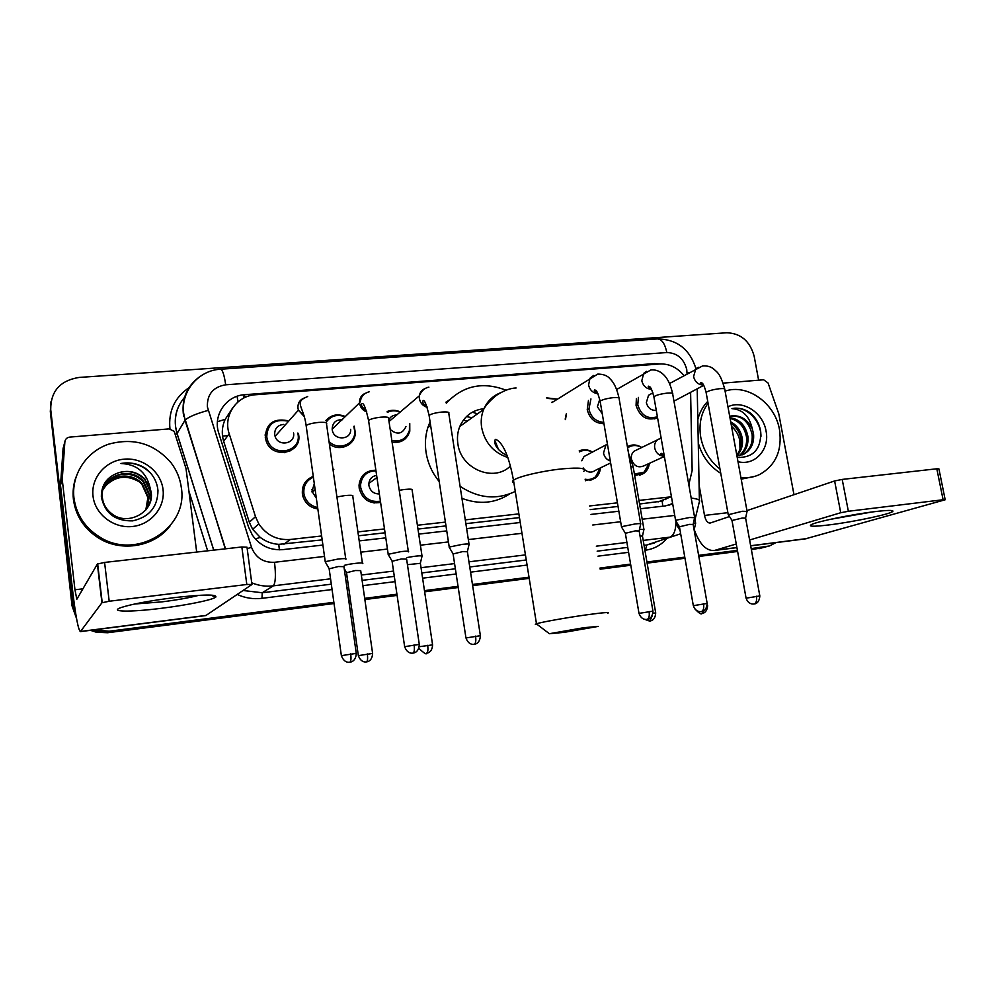 <?xml version="1.0" encoding="UTF-8"?>
<svg xmlns="http://www.w3.org/2000/svg" width="995" height="995" viewBox="0 0 995 995"><rect width="100%" height="100%" fill="white"/><g stroke="black" fill="none" stroke-linecap="round" stroke-linejoin="round"><path stroke-width="1.49" d="M600.47 467.886C600.084 472.09 598.356 475.461 595.321 477.998L585.371 480.747M374.518 502.164L374.307 502.985M380.6 502.413C369.468 504.204 362.342 499.465 359.195 488.222L359.046 485.112C360.451 475.274 366.06 470.324 375.874 470.225M317.84 508.942C310.253 507.736 305.254 503.458 302.828 496.095L302.393 493.968C301.808 485.373 305.44 479.515 313.276 476.394M649.337 463.359C648.815 467.725 646.899 471.095 643.591 473.471L634.661 475.535M340.116 446.121L340.016 447.588M354.158 426.134L355.29 432.439C355.613 445.063 339.419 452.352 329.357 443.944M285.727 451.071L285.602 452.526M297.99 433.87L298.425 433.41L298.649 434.678C302.244 453.583 272.108 459.74 266.187 441.083L265.304 437.564C266.001 423.808 273.277 418.149 287.107 420.599M566.441 413.771L565.471 419.616M409.753 423.522L409.791 431.221C406.98 439.628 401.084 443.297 392.092 442.228M603.953 423.696C595.221 423.484 589.649 418.82 587.237 409.679L588.468 400.413M657.558 417.713C647.198 421.271 640.034 417.179 636.066 405.45L636.377 398.535M289.732 449.839L289.744 451.245M688.801 484.652L692.147 470.548L690.605 392.316M232.954 407.49L225.218 419.305C221.972 426.432 221.45 433.745 223.639 441.258L249.322 522.275L252.643 529.303L260.217 537.387C265.764 541.566 271.958 543.892 278.774 544.352L322.181 539.887M229.833 412.216L230.765 411.209M404.778 439.243L408.51 434.653M639.574 504.017L662.197 501.07L662.745 506.206M358.474 535.783L385.053 532.785M417.975 529.066L445.984 525.895M465.871 523.656L519.465 517.599M590.197 509.602L618.044 506.455M683.876 375.501C677.259 367.441 669.237 363.61 659.822 363.983L255.578 394.741C236.648 395.637 222.917 415.661 229.211 433.82L255.491 516.641L258.812 523.892C266.486 535.186 276.996 540.385 290.341 539.477L321.634 535.969M638.952 500.423L671.451 496.779M357.914 531.915L384.493 528.93M417.402 525.248L445.399 522.101M465.287 519.875L518.868 513.88M589.587 505.957L617.422 502.836M579.177 450.909C583.642 449.043 588.095 449.441 592.547 452.103M627.397 446.693C632.086 444.18 636.875 444.442 641.775 447.451M546.504 397.851L557.387 399.119M387.154 411.532C391.483 409.753 395.886 409.89 400.338 411.93M325.937 420.487C331.273 414.753 337.715 413.435 345.302 416.532M265.192 434.255L266.648 433.994M359.419 482.252L360.874 482.401M302.704 487.724L304.171 487.637M311.883 489.453L313.251 490.236M660.493 363.946L654.337 363.61L244.894 394.679C226.188 395.562 212.594 415.301 218.788 433.198L248.551 527.139L252.431 535.235C260.056 545.757 270.23 550.546 282.966 549.613L322.915 545.049M775.926 542.623L769.483 545.956L751.175 548.593M75.62 613.181L73.07 604.027L50.72 409.642C50.621 391.271 60.073 380.538 79.078 377.441L726.823 332.765C740.877 333.325 749.981 341.148 754.16 356.235L758.625 380.19M333.86 602.311L109.089 631.24L94.388 629.823M737.407 550.372L698.726 555.347M684.771 557.138L646.924 562.013M630.594 564.115L599.985 568.058M529.017 577.187L472.463 584.463M458.048 586.329L424.467 590.644M396.93 594.189L364.692 598.343M350.451 600.172L348.735 600.395M765.876 546.989L751.275 549.14L768.812 546.143M73.07 604.027L72.548 604.923L76.093 616.029L72.548 604.923L50.322 411.569L50.894 401.868M334.034 603.53L107.671 632.733L108.368 631.987L97.087 631.514L92.348 630.084L97.087 631.514L108.368 631.987L333.947 602.92L108.368 631.987L109.089 631.24M737.506 550.919L698.826 555.906L737.506 550.919M684.871 557.697L647.024 562.573L684.871 557.697M630.693 564.687L600.084 568.63L630.693 564.687M529.116 577.772L472.55 585.06L529.116 577.772M458.135 586.926L424.554 591.241L458.135 586.926M397.017 594.799L364.779 598.953L397.017 594.799M350.538 600.781L348.822 601.005L350.538 600.781M640.382 508.768L665.344 505.908L672.682 503.793M359.207 540.907L385.799 537.86M418.733 534.104L446.755 530.895M466.63 528.619L520.248 522.499M591.005 514.415L618.853 511.231M244.894 394.679L243.452 396.706L247.668 396.383M672.57 503.134L669.2 505.137M76.528 618.504L72.026 605.818L50.72 409.642M765.205 547.175L751.374 549.688M737.606 551.466L698.925 556.454M684.97 558.257L647.123 563.133M630.793 565.247L600.172 569.19M529.203 578.356L472.637 585.645M458.222 587.51L424.641 591.838M397.104 595.396L364.866 599.55M350.626 601.39L348.909 601.614M107.671 632.733L96.44 632.26L90.458 630.332M72.026 605.818L50.322 411.569M227.855 435.623L222.507 436.084M719.982 469.018C709.746 460.946 703.341 450.374 700.754 437.303C698.652 424.193 701.089 412.838 708.067 403.224M725.081 391.135C747.394 383.411 775.18 403.298 779.495 429.678C782.356 450.399 775.752 465.337 759.695 474.478C753.862 477.239 747.593 478.284 740.902 477.6M697.806 419.641C699.584 412.415 702.893 406.333 707.731 401.395M727.954 406.806C742.643 399.43 763.115 412.527 766.038 430.984C770.006 449.33 754.956 466.108 737.991 461.705M737.22 457.489C753.153 457.799 761.001 449.354 760.765 432.141C759.608 424.144 756.013 417.639 749.981 412.664C744.173 408.746 738.153 407.415 731.934 408.634C742.656 409.467 749.434 416.184 752.257 428.758C747.009 418.609 739.484 414.43 729.671 416.208C741.238 414.94 748.713 420.997 752.108 434.405C752.904 443.534 749.807 450.25 742.805 454.541L741.959 454.976M736.947 455.971L744.21 453.969C751.225 449.665 754.334 442.937 753.526 433.783L752.257 428.758M738.999 455.747C744.782 451.22 747.282 444.914 746.486 436.842C744.36 426.619 738.887 420.512 730.094 418.509M739.758 455.598C745.976 451.145 748.675 444.69 747.879 436.233C745.491 425.238 739.509 419.057 729.944 417.713M736.773 454.976C740.305 450.412 741.698 445.175 740.952 439.255C739.807 432.34 736.487 427.066 730.989 423.422M736.909 455.747C741.312 451.096 743.116 445.399 742.32 438.658C740.939 430.847 737.059 425.263 730.716 421.905M731.536 426.395C735.815 430.064 738.564 434.765 739.795 440.499L739.994 449.218M755.242 476.232L741.2 479.18M720.753 473.321C709.547 466.332 702.06 456.195 698.266 442.924M760.964 436.357C761.075 420.3 745.678 405.226 731.934 408.634M874.904 511.629C887.329 510.161 893.336 510.049 892.925 511.268C892.067 513.818 853.436 521.977 828.922 524.925C813.213 526.803 807.517 526.616 811.833 524.377C818.288 521.293 852.765 514.266 874.904 511.629M829.73 519.452L871.993 512.002M723.154 383.125L763.638 379.779L768.078 383L778.774 413.771L793.985 494.714M805.266 538.88L945.175 499.764L943.098 499.739L936.817 468.782L938.919 468.894L945.15 499.627M694.299 529.75C699.46 544.054 706.127 550.981 714.298 550.509L736.25 544.004M848.362 511.268L840.725 512.736L834.618 480.958L842.205 479.416L848.362 511.268L943.098 499.739M749.608 540.011L840.725 512.736M842.205 479.416L936.817 468.782M834.618 480.958L746.946 510.622M729.509 516.529L710.094 523.072C707.495 523.022 705.629 520.485 704.51 515.435L699.087 485.075M583.804 627.708L549.377 633.715L564.153 632.36L598.281 626.402L583.804 627.708M537.288 624.524C535.024 624.599 534.713 624.362 536.355 623.815L536.479 623.778C541.193 622.173 566.653 617.609 586.503 614.848C603.915 612.472 610.93 611.937 607.559 613.268M483.931 408.696C472.613 410.002 464.578 415.922 459.802 426.457C457.601 431.905 456.954 437.676 457.862 443.758C460.784 468.993 493.881 482.724 510.447 465.996M463.185 420.35L467.725 420.798M494.776 440.263L498.408 449.267M472.364 412.179L477.488 413.833M446.332 403.224C462.812 385.612 482.712 381.272 506.045 390.214M439.193 481.505C432.166 472.899 427.775 463.172 426.059 452.327C424.79 443.795 425.387 435.549 427.825 427.601L430.064 421.731M445.934 402.167L449.267 399.965M515.273 491.43C496.866 500.137 478.471 498.433 460.088 486.331M509.776 493.868C495.199 503.37 479.254 504.863 461.941 498.346M466.456 416.582L472.04 417.726M656.265 410.363C651.178 410.624 647.857 408.037 646.327 402.614L648.541 395.289L651.426 393.672M657.384 416.731C647.807 419.542 641.278 415.599 637.77 404.915L638.392 397.403M747.096 511.43L742.382 511.268L728.352 514.713M759.807 595.831L745.616 518.146L742.208 518.059L731.997 520.497M602.249 413.721L597.398 406.831L599.749 399.356M603.716 422.34C595.918 421.693 590.98 417.303 588.903 409.144L590.943 398.92M694.672 517.686L689.635 517.499L676.463 520.124L675.804 520.932M707.146 603.318L693.154 524.477L689.51 524.377L679.436 526.803M551.603 402.316L553.133 401.843M547.213 398.41L557.225 399.219M640.73 524.116C641.476 523.507 639.673 523.445 635.32 523.917L622.186 526.554L621.713 527.338M652.931 611.029L639.176 531.007L635.27 530.895L625.345 533.295M566.279 413.87L565.185 419.181M388.784 420.014C390.376 416.694 393.037 415.014 396.769 414.952M387.366 412.365C391.458 410.375 395.687 410.313 400.077 412.141M409.48 423.733L409.418 430.4C406.582 438.72 400.724 442.103 391.843 440.561M469.105 544.601C470.063 543.855 467.824 543.767 462.414 544.352L449.404 547.026L449.454 547.698M480.361 635.556L467.401 551.765L462.563 551.616L453.098 553.979M405.96 426.569C402.316 434.143 397.067 435.113 390.189 429.454M350.688 429.318C351.322 440.449 333.375 440.847 332.243 429.666L332.181 429.156C332.504 422.601 335.949 419.467 342.541 419.766M326.223 422.091C330.962 415.711 337.23 413.945 345.029 416.793M353.872 426.395L354.78 431.842C355.203 444.541 338.076 451.033 329.009 441.457M408.323 551.889L408.398 551.852C409.405 551.056 407.005 550.969 401.184 551.591L388.237 554.277L388.448 554.899M419.268 644.25L406.619 559.103L401.408 558.966L392.092 561.292M339.146 446.083L339.021 447.563M293.575 432.999C295.602 443.894 278.165 447.116 275.093 436.332L274.695 434.628C274.57 428.472 277.58 425.064 283.737 424.417M297.828 433.049L298.052 434.305C301.423 452.103 273.053 457.812 267.555 440.263L266.759 437.016C267.319 424.318 274.011 418.957 286.809 420.947M265.155 435.3L266.61 435.002M345.862 559.289C346.795 558.481 344.183 558.394 338.026 559.053L325.241 561.69L325.502 562.337M343.996 566.653L338.325 566.528L329.158 568.841M329.034 568.456L325.154 561.74M284.707 451.208L284.558 452.675M664.013 456.643L644.238 465.697C638.168 468.346 633.89 466.145 631.402 459.105C630.942 455.785 631.862 453.135 634.176 451.158L636.887 449.839M678.689 525.509L677.508 526.417M627.596 447.874C631.987 444.877 636.676 444.753 641.663 447.501M695.654 523.308L693.453 522.935M649.225 463.409L643.927 472.252L634.4 474.006M581.727 460.772L584.053 456.506L587.61 454.653M579.463 451.867C583.642 449.69 587.946 449.802 592.386 452.19M610.631 462.936L595.296 470.399C591.776 472.899 588.207 472.637 584.575 469.615M584.289 469.317L583.207 467.961M643.976 529.551L639.499 529.328M600.296 467.961L595.557 476.804C592.51 479.167 589.028 479.976 585.11 479.217M655.693 612.883L642.471 536.156L640.021 535.944M379.356 493.943C373.772 493.93 370.289 491.144 368.921 485.572L368.846 483.446C369.531 478.844 372.118 476.157 376.632 475.399M380.413 501.181C370.128 502.574 363.573 498.097 360.725 487.737L360.588 484.727C361.869 475.734 366.993 471.095 375.961 470.809M432.564 644.735L420.375 563.319L407.452 564.687M422.067 556.367C421.83 555.372 416.793 555.757 406.955 557.548M373.585 501.828L373.324 502.848M316.335 498.209L311.957 491.319L314.308 483.757M317.629 507.438C310.838 506.057 306.385 502.04 304.271 495.386L303.885 493.483C303.313 485.747 306.472 480.324 313.388 477.227M372.59 653.292L360.7 570.608L355.402 570.521L346.534 572.697M302.492 488.756L303.96 488.644M362.466 563.568L362.466 563.568C365.7 562.051 350.178 563.568 344.32 565.359M173.453 597.721C203.515 594.363 217.619 594.177 215.728 597.174C212.134 600.01 186.712 605.171 161.488 608.281C130.656 612.236 107.821 612.012 121.44 607.435C132.086 604.052 149.424 600.818 173.453 597.721M134.549 604.027L161.949 601.863C177.272 599.923 189.56 597.734 198.826 595.333M62.275 479.043L60.546 484.938L62.275 479.043L64.874 441.805C65.272 439.106 66.901 437.539 69.737 437.103L169.162 428.895L174.225 431.382L186.015 468.533L196.687 552.063M60.558 485.821L72.958 593.48C75.856 617.335 78.344 630.046 80.421 631.614L101.938 602.771L97.373 564.053L76.814 599.276L74.961 589.774L62.287 479.951M60.546 484.938L63.095 448.397L64.874 441.805M205.803 615.569L251.959 584.488L246.81 584.488L241.847 546.976L246.996 547.188L251.922 584.264M97.373 564.053L104.587 562.424L109.189 601.241L246.81 584.488M109.189 601.241L101.938 602.771M104.587 562.424L241.847 546.976M73.953 497.973C71.217 474.814 86.142 451.941 108.443 444.23C133.529 437.34 154.436 443.559 171.152 462.911C176.724 470.324 180.12 478.545 181.314 487.575C188.54 528.134 136.315 560.881 99.525 536.914C84.836 527.611 76.316 514.626 73.953 497.973M170.419 525.459C155.083 546.466 122.074 552.685 98.853 538.196C84.252 528.954 75.769 516.044 73.419 499.465C72.56 491.791 73.406 484.341 75.968 477.103M163.018 489.353C165.406 507.176 151.215 524.626 132.422 526.492C113.666 528.619 95.022 514.34 93.02 496.119C90.744 477.936 105.532 460.648 124.226 459.155C142.882 457.389 160.904 471.506 163.018 489.353M118.853 472.637C107.137 476.667 101.303 484.727 101.353 496.816C104.699 513.159 115.146 521.181 132.683 520.87C149.287 517.089 157.707 506.99 157.969 490.597C157.048 481.232 152.67 473.67 144.847 467.936C137.422 463.434 129.437 461.954 120.892 463.496C136.327 464.217 145.942 471.879 149.748 486.493L144.797 479.689C137.633 472.339 128.989 469.988 118.853 472.637C128.915 469.802 137.646 471.991 145.071 479.217M147.409 507.811C150.257 503.06 151.402 498.097 150.817 492.948L144.797 479.689M146.837 508.632L149.71 494.714L143.728 481.53C129.872 464.491 98.716 476.903 102.46 498.221C103.318 504.44 106.453 509.639 111.863 513.818C127.621 526.554 154.486 512.201 151.19 492.351L149.748 486.493M146.638 508.905L149.349 495.299L143.379 482.152C132.932 469.677 110.196 472.314 104.027 486.99M145.817 509.937L147.907 497.612L141.986 484.565C131.962 472.613 110.283 474.603 103.542 488.222M146.029 509.676L148.267 497.04L142.335 483.968C132.211 471.879 110.258 474.03 103.654 487.911M138.454 481.369C126.601 474.864 115.905 476.132 106.341 485.162L103.231 489.154M151.501 474.192C143.33 465.312 133.131 461.742 120.892 463.496M217.42 421.743L225.218 419.305M279.359 549.825L278.774 544.352M255.317 538.979L260.217 537.387M238.066 401.856L237.059 396.296M658.043 501.94L670.916 496.841M283.948 544.215L290.341 539.477M249.322 522.275L255.491 516.641M223.639 441.258L229.211 433.82M652.832 364.518L654.337 363.61M687.06 373.722L686.724 369.419C683.764 358.523 677.135 352.889 666.837 352.541L225.691 384.804C213.154 386.955 207.047 394.306 207.37 406.855L251.499 547.312C255.69 557.772 263.364 562.76 274.52 562.287L324.507 556.429M695.953 368.697C689.821 349.195 676.973 339.27 657.434 338.922C661.812 339.133 664.946 343.673 666.837 352.541M225.28 548.842L183.279 413.435C181.886 398.236 187.197 386.135 199.187 377.093M185.344 396.507C177.62 405.015 174.374 415.089 175.593 426.718L177.085 433.509L185.008 420.201C188.378 416.992 196.102 413.721 208.154 410.4M666.463 538.904C660.842 545.285 653.839 549.041 645.469 550.198L644.909 550.272M628.591 552.324L597.995 556.155M527.076 565.06L470.548 572.15M456.158 573.966L422.601 578.17M395.077 581.627L362.864 585.669M348.636 587.46L346.932 587.672M332.069 589.537L261.983 598.331C253.439 599.351 245.193 598.07 237.245 594.475M207.644 550.82L188.901 491.144M169.958 428.882C168.242 410.91 174.834 397.017 189.746 387.217M766.225 546.653L759.061 548.693M680.667 533.78L646.675 545.024L654.424 542.971M175.418 434.554L177.085 433.509L213.751 550.135M330.564 578.816L273.289 585.856L262.245 592.759L331.31 584.177M274.52 562.287C275.988 575.209 275.578 583.058 273.289 585.856C265.889 586.727 258.7 585.707 251.735 582.796M243.091 590.495L262.245 592.759L261.983 598.331M675.953 521.169C675.941 529.962 673.988 535.273 670.07 537.126L643.205 540.422M626.9 542.424L596.316 546.18M525.447 554.887L468.956 561.827M454.566 563.593L421.034 567.71M393.535 571.08L361.347 575.035M347.118 576.789L345.414 577M346.173 582.336L347.877 582.125M362.105 580.359L394.306 576.366M421.818 572.946L455.362 568.779M469.752 566.988L526.255 559.974M597.162 551.168L627.745 547.374M644.063 545.347L646.675 545.024L645.469 550.198M689.1 486.319L689.062 484.167M360.824 552.175L387.441 549.053M420.4 545.198L448.434 541.914M468.334 539.576L521.977 533.295M592.771 524.999L620.644 521.741M642.185 519.216L674.722 515.41M247.195 548.631L251.499 547.312M691.189 498.072C697.793 498.881 700.53 500.037 699.41 501.555L694.995 519.577M225.529 548.817L185.008 420.201L183.615 412.975C180.953 390.898 198.764 370.227 220.554 369.22C222.519 369.655 224.236 374.854 225.691 384.804M687.035 372.59L688.702 372.802M228.838 413.41L229.833 413.323M663.217 500.734L661.215 500.684M715.355 550.26L736.885 547.511M750.665 545.745L807.281 538.506M704.51 515.435L727.88 512.674M746.909 510.435L747.867 510.311M583.791 471.356C586.814 468.185 579.675 467.351 562.362 468.856C542.673 470.772 517.798 476.617 513.482 480.262C512.015 481.406 512.151 482.264 513.893 482.861M500.211 392.913C492.513 396.047 486.978 401.557 483.62 409.455C481.344 415.151 480.685 421.196 481.655 427.564C484.826 442.738 493.557 452.725 507.86 457.538M731.947 520.236L746.063 598.07C748.601 605.594 754.707 603.791 754.098 603.977L754.235 603.953C752.307 603.704 759.061 605.594 759.832 595.943L746.076 598.182M756.461 596.216C757.021 600.495 756.262 603.069 754.198 603.953L753.949 603.99M747.034 511.057L724.808 389.617C725.355 388.722 723.763 388.411 720.007 388.672L719.472 388.722C712.781 389.58 708.328 390.811 706.102 392.403L706.239 393.112M703.564 385.015C698.415 384.916 695.082 382.117 693.565 376.607L695.841 368.809L698.303 367.279M679.386 526.517L693.304 605.557C695.94 613.33 702.047 611.328 701.363 611.564L701.5 611.552C699.597 611.34 706.45 613.094 707.159 603.43L693.316 605.669M703.564 603.729C704.112 608.069 703.415 610.681 701.475 611.552L701.226 611.589M694.597 517.276L672.707 394.095C673.317 393.137 671.613 392.801 667.583 393.087L667.036 393.137C660.444 393.97 656.053 395.164 653.877 396.744L654.001 397.515M651.501 389.306C646.439 388.958 643.205 386.097 641.8 380.762L643.715 373.336L646.688 371.309M625.295 532.997L638.977 613.268C641.7 621.278 647.894 619.114 647.086 619.387L647.223 619.363C645.394 619.176 652.31 620.818 652.956 611.141L639.001 613.38M649.088 611.465C649.648 615.868 649.014 618.504 647.185 619.375L646.961 619.4M640.656 523.681L619.126 398.721C619.798 397.689 617.97 397.328 613.641 397.614L613.082 397.664C606.589 398.473 602.274 399.654 600.122 401.209L600.259 402.042M597.908 393.697C592.97 393.075 589.848 390.189 588.567 385.028L590.023 378.199L593.592 375.463M453.036 553.593L465.934 637.807C468.943 646.601 475.423 643.852 474.229 644.287L474.354 644.262C472.762 644.138 479.864 645.369 480.374 635.705L465.958 637.957M475.585 636.103C476.145 640.718 475.709 643.442 474.304 644.275L474.13 644.3M469.031 544.066L448.795 413.422C449.653 412.154 447.389 411.706 442.016 412.042L441.394 412.104C435.238 412.825 431.133 413.92 429.094 415.375L429.243 416.407M427.228 407.328C422.925 405.972 420.3 403.062 419.38 398.597L419.355 395.799C419.915 392.391 421.731 390.015 424.803 388.684M392.03 560.894L404.617 646.501C407.751 655.568 414.343 652.608 413 653.106L413.136 653.081C411.631 652.981 418.796 654.063 419.293 644.399L404.642 646.663M414.119 644.835C414.679 649.524 414.33 652.272 413.087 653.093L412.925 653.118M408.311 551.28L388.585 418.621C389.493 417.278 387.067 416.793 381.284 417.154L380.65 417.203C374.605 417.912 370.575 418.97 368.56 420.4L368.722 421.482M366.794 412.005C362.789 410.437 360.389 407.564 359.593 403.385L359.531 402.851C359.344 398.398 361.21 395.239 365.09 393.373M329.096 568.419L341.347 655.481C344.593 664.822 351.297 661.65 349.83 662.197L349.966 662.185C348.561 662.098 355.8 663.043 356.272 653.379L341.372 655.643M350.688 653.839C351.247 658.603 350.986 661.389 349.904 662.197L349.78 662.21M345.713 558.717L326.522 423.969C327.492 422.552 324.867 422.029 318.661 422.415L318.002 422.477C312.069 423.149 308.102 424.181 306.137 425.562L306.298 426.718M304.445 416.743L298.413 410.176L297.978 408.336C297.58 403.671 299.433 400.313 303.512 398.249M694.547 608.554C699 613.293 701.512 614.898 702.084 613.368L702.196 613.355C700.343 613.144 706.923 614.885 707.632 605.569L707.221 605.495M704.161 610.52L701.935 613.393M663.764 456.183C659.013 455.772 656.004 453.048 654.698 447.999C654.212 444.566 655.158 441.817 657.521 439.79L659.673 438.608M644.71 619.3C653.056 622.671 649.287 620.072 650.145 620.88L650.195 620.868C648.367 620.693 655.046 622.31 655.705 612.982L653.018 613.169M652.222 615.768L649.959 620.905M643.902 529.166L633.206 467.078L630.768 466.319M610.296 460.983C606.639 459.678 604.375 457.028 603.505 453.048L605.93 445.163L607.423 444.068M427.688 645.295C428.223 649.772 427.875 652.409 426.644 653.193L426.693 653.18C425.126 653.093 432.091 654.188 432.589 644.872L419.281 646.713M418.87 648.317C424.081 653.267 426.644 654.884 426.581 653.193L426.507 653.205M421.992 555.869L412.129 490.137C412.962 489.117 410.475 488.893 404.654 489.453L399.244 490.286M346.484 572.336L358.324 655.481C361.396 664.349 367.889 661.389 366.458 661.886L366.583 661.874C365.103 661.799 372.13 662.757 372.615 653.441L358.337 655.63M367.342 653.902C367.876 658.454 367.603 661.115 366.533 661.874L366.409 661.899M362.391 563.046L352.79 496.318C353.66 495.249 350.986 495.012 344.78 495.597L336.919 496.965M80.607 631.452L206.462 615.358M74.961 589.774L82.933 588.841M595.321 477.998L589.911 480.56M643.591 473.471L639.511 475.299M657.508 417.44L654.685 418.907M252.643 529.303L258.812 523.892M97.746 630.755L96.44 632.26M185.381 396.408C175.816 407.079 173.03 419.467 177.048 433.559L213.701 550.148M699.385 500.236L697.209 388.809M657.434 338.922L220.554 369.22M183.752 416.296L183.938 415.412M665.767 499.639L665.754 498.893M669.896 504.788L672.67 503.719M744.21 453.969L742.805 454.541M890.513 510.447L892.925 511.268M714.298 550.509L736.909 547.623M750.678 545.857L806.124 538.768M549.377 633.715L536.355 623.815M507.189 455.698C493.246 448.534 493.731 439.678 495.796 439.342C503.159 442.85 509.042 456.494 513.482 480.262L536.479 623.778M459.802 426.457L483.62 409.455C485.585 405.45 489.901 400.711 496.592 395.226C503.88 390.537 510.398 388.125 516.119 387.988M430.636 425.474L427.825 427.601M724.671 388.908C720.069 372.715 717.072 372.379 714.037 369.294C711.102 366.707 707.258 365.6 702.507 365.961L669.56 383.51M648.541 395.289L652.919 392.826M703.316 384.617C700.841 383.436 700.057 382.714 700.965 382.466C701.985 383.212 703.316 382.005 706.102 392.403L728.178 514.315M731.91 520.261L728.116 514.365M673.963 401.147L703.751 385.339M745.628 517.897L747.034 511.467M672.57 393.336C669.56 380.339 665.133 376.023 662.931 374.095C659.386 370.899 655.357 369.518 650.867 369.966L616.664 389.48M651.24 388.809C648.466 387.316 647.608 386.433 648.64 386.172C649.536 387.018 650.73 384.965 653.877 396.744L675.617 520.509M679.349 526.554L675.555 520.547M693.167 524.216L694.597 517.723M618.99 397.888C615.855 384.269 611.639 380.476 610.022 378.834C607.547 375.712 603.455 374.12 597.746 374.083L551.914 402.627M597.634 393.112C594.525 391.184 593.567 390.115 594.761 389.878C595.545 390.935 596.465 387.577 600.122 401.209L621.514 526.865M625.246 533.021L621.452 526.915M639.188 530.721L640.643 524.166M389.008 421.532L419.355 395.799C419.679 394.716 422.465 388.274 428.907 387.154M426.979 406.557C423.323 404.219 422.017 402.254 423.086 400.649C424.417 399.53 426.42 404.43 429.094 415.375L449.23 547.113M452.974 553.63L449.143 547.163M467.426 551.404L469.018 544.651M332.181 429.156L359.531 402.851C361.235 400.898 359.892 394.406 369.22 391.781M366.558 411.233C362.031 407.341 360.501 404.803 361.944 403.609C363.61 402.602 365.824 408.199 368.56 420.4L388.212 554.29M391.968 560.919L388.125 554.339M307.691 396.545C293.251 402.241 303.724 406.084 306.137 425.562L325.241 561.69M304.246 416.01L298.413 410.176L275.093 436.332M267.555 440.263L266.374 441.593M356.247 653.205L343.947 566.677M634.176 451.158L661.14 438.074M676.7 522.35L677.346 526.044M680.095 530.509L677.296 526.081M664.623 457.936C662.745 454.342 661.563 452.862 661.078 453.484C660.12 453.72 660.954 454.516 663.553 455.847M694.659 517.686L695.592 522.96M694.211 529.601L695.592 523.345M633.106 466.518L628.504 453.16M584.053 456.506L607.435 444.143M609.823 458.185L610.134 459.988M642.496 535.907L643.902 529.589M368.846 483.446L376.943 477.513M360.588 484.727L359.021 485.896M420.4 562.983L421.979 556.416M346.434 572.361L344.208 568.543M332.989 469.429L333.86 469.254M312.107 492.139L315.129 489.627M304.271 495.386L302.94 496.505M210.729 595.085L215.728 597.174M80.421 631.614L206.089 615.532M97.647 563.842L102.211 602.597M143.728 481.53L143.379 482.152M99.525 536.914L98.853 538.196"/></g></svg>
